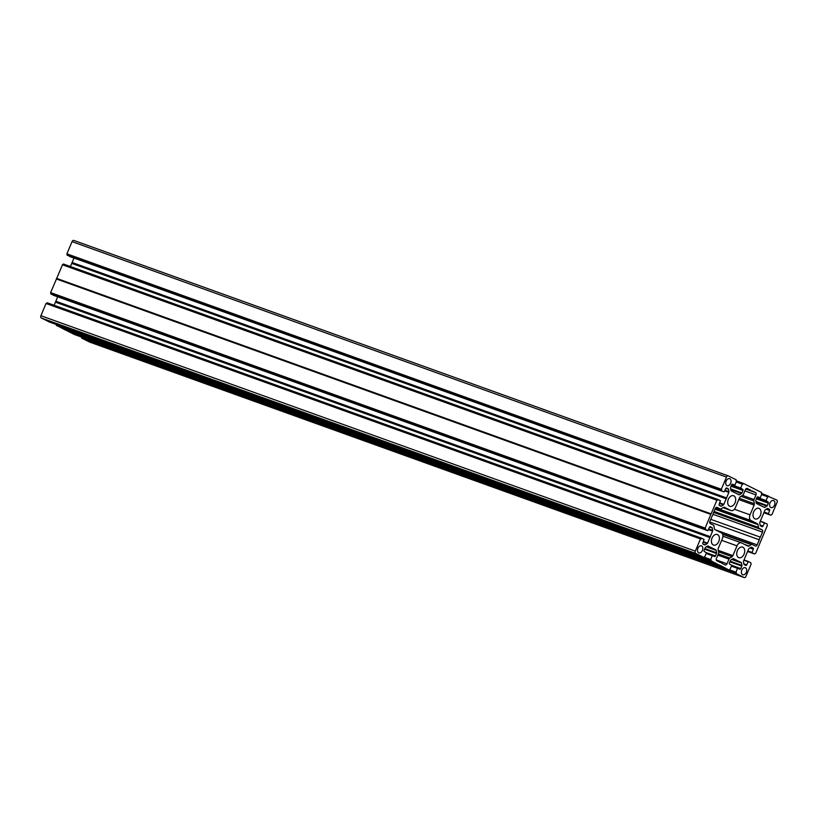 <?xml version="1.0" encoding="UTF-8"?>
<svg xmlns="http://www.w3.org/2000/svg" width="818" height="818" viewBox="0 0 818 818"><rect width="100%" height="100%" fill="white"/><g stroke="black" fill="none" stroke-linecap="round" stroke-linejoin="round"><path stroke-width="1.23" d="M730.648 483.305A3.742 2.505 -70.2 0 1 727.13 485.708A3.742 2.505 -70.2 0 1 726.149 481.066A3.742 2.505 -70.2 0 1 729.666 478.663A3.742 2.505 -70.2 0 1 730.648 483.305M735.075 502.702A5.614 3.753 -70.2 0 1 729.799 506.311A5.614 3.753 -70.2 0 1 728.327 499.338A5.614 3.753 -70.2 0 1 733.603 495.739A5.614 3.753 -70.2 0 1 735.075 502.702M697.907 548.244A3.742 2.505 109.8 0 0 698.889 552.886A3.742 2.505 109.8 0 0 702.406 550.483A3.742 2.505 109.8 0 0 701.425 545.841A3.742 2.505 109.8 0 0 697.907 548.244M712.038 538.101A5.614 3.753 109.8 0 0 713.511 545.064A5.614 3.753 109.8 0 0 718.787 541.465A5.614 3.753 109.8 0 0 717.314 534.502A5.614 3.753 109.8 0 0 712.038 538.101M774.523 505.176A3.742 2.505 109.8 0 0 773.542 500.534A3.742 2.505 109.8 0 0 770.024 502.937A3.742 2.505 109.8 0 0 771.006 507.579A3.742 2.505 109.8 0 0 774.523 505.176M760.392 515.32A5.614 3.753 109.8 0 0 758.92 508.356A5.614 3.753 109.8 0 0 753.644 511.956A5.614 3.753 109.8 0 0 755.116 518.929A5.614 3.753 109.8 0 0 760.392 515.32M741.783 570.115A3.742 2.505 -70.2 0 1 745.3 567.712A3.742 2.505 -70.2 0 1 746.282 572.355A3.742 2.505 -70.2 0 1 742.764 574.757A3.742 2.505 -70.2 0 1 741.783 570.115M737.355 550.718A5.614 3.753 -70.2 0 1 742.632 547.119A5.614 3.753 -70.2 0 1 744.104 554.083A5.614 3.753 -70.2 0 1 738.828 557.682A5.614 3.753 -70.2 0 1 737.355 550.718M81.708 338.131L736.088 573.265L81.708 338.131L89.683 342.108L744.114 577.528A1.871 1.247 109.8 0 0 744.206 577.569A1.871 1.247 109.8 0 0 745.965 576.363L751.098 564.154L750.832 562.753L748.358 561.516L746.711 564.86L743.828 563.827M736.139 573.551L744.114 577.528M729.942 569.42L731.793 565.391L729.636 564.062A0.941 0.624 -70.2 0 1 729.431 562.917L730.474 560.453A0.941 0.624 -70.2 0 1 730.893 559.921L732.867 558.684A0.941 0.624 -70.2 0 1 733.368 558.633L741.21 562.539A0.941 0.624 -70.2 0 1 741.497 562.989L741.926 565.422A0.941 0.624 -70.2 0 1 741.834 566.117L740.801 568.582A0.941 0.624 -70.2 0 1 739.871 569.164L737.499 568.346L735.955 572.416L729.165 569.972M81.657 337.844L81.923 337.221M74.612 334.593L65.624 330.063M65.307 329.951L719.748 565.381L710.77 560.647L56.34 325.227L65.307 329.951L719.993 565.299L729.032 570.013L729.932 569.42M56.606 324.603L56.34 325.227M703.858 557.355L710.637 559.798L712.212 555.637L714.554 556.547A0.941 0.624 109.8 0 0 715.484 555.964L716.517 553.5A0.941 0.624 109.8 0 0 716.609 552.804L716.179 550.371A0.941 0.624 109.8 0 0 715.893 549.921L708.051 546.015A0.941 0.624 109.8 0 0 707.55 546.066L705.576 547.303A0.941 0.624 109.8 0 0 705.157 547.835L704.114 550.299A0.941 0.624 109.8 0 0 704.318 551.444L706.445 552.866L704.85 556.649L703.715 557.395L49.295 321.975L41.299 317.987L695.729 553.408A1.871 1.247 -70.2 0 1 695.331 551.127L700.464 538.919L46.033 303.498L40.9 315.707A1.871 1.247 109.8 0 0 41.299 317.987M46.033 303.498L700.464 538.919M46.708 303.509L47.168 302.783L701.599 538.213L46.943 302.936M53.405 295.267L707.846 530.698L53.415 295.278L50.818 293.723L705.249 529.144L707.836 530.688L709.421 527.313A0.941 0.624 -70.2 0 1 710.351 526.731L711.957 527.538A0.941 0.624 -70.2 0 1 712.253 527.988L712.683 530.432A0.941 0.624 -70.2 0 1 712.59 531.117L709.881 537.569L55.45 302.149L54.121 305.288M55.45 302.149L709.952 537.467M710.229 536.792L55.798 301.372L55.522 302.036M55.798 301.372L57.689 296.811M50.818 293.723L50.614 292.599L56.585 278.723L711.016 514.144L716.987 500.013L62.557 264.592L56.585 278.723M63.242 264.183L717.887 499.45L63.467 264.03L62.996 264.756M63.456 264.03L717.887 499.45L720.433 500.718L719.124 504.236A0.941 0.624 109.8 0 0 719.329 505.371L720.934 506.178A0.941 0.624 109.8 0 0 721.445 506.127L723.419 504.88A0.941 0.624 109.8 0 0 723.838 504.358L726.548 497.906L72.117 262.486L70.42 266.535M72.117 262.486L73.988 258.048M726.548 497.906L728.879 492.364A0.941 0.624 109.8 0 0 728.971 491.669L728.541 489.236A0.941 0.624 109.8 0 0 728.255 488.786L726.64 487.978A0.941 0.624 109.8 0 0 725.719 488.561L724.083 491.915L69.673 256.494M721.599 490.667L67.168 255.247M66.953 254.132L721.333 489.266L66.902 253.846L67.117 254.96M66.902 253.846L72.035 241.637A1.871 1.247 -70.2 0 1 73.794 240.431A1.871 1.247 -70.2 0 1 73.886 240.472L728.132 475.831M737.519 560.657L732.601 558.858M736.088 573.265L735.955 572.416M760.116 525.064L763.01 526.107L764.585 522.722L760.311 521.189L767.131 523.99L767.386 525.401L755.679 553.265L754.544 553.97L751.998 552.702L753.306 549.185A0.941 0.624 109.8 0 0 753.102 548.05L751.497 547.242A0.941 0.624 109.8 0 0 750.985 547.293L749.012 548.541A0.941 0.624 109.8 0 0 748.593 549.062L743.552 561.066A0.941 0.624 109.8 0 0 743.46 561.751L743.889 564.195A0.941 0.624 109.8 0 0 744.175 564.645L745.791 565.442A0.941 0.624 109.8 0 0 746.711 564.86M754.544 553.97L747.58 551.465L754.544 553.97M763.01 526.107A0.941 0.624 -70.2 0 1 762.079 526.69L760.474 525.882A0.941 0.624 -70.2 0 1 760.178 525.432L759.748 522.999A0.941 0.624 -70.2 0 1 759.84 522.303L764.881 510.309A0.941 0.624 -70.2 0 1 765.311 509.778L767.284 508.54A0.941 0.624 -70.2 0 1 767.785 508.489L769.401 509.287A0.941 0.624 -70.2 0 1 769.595 510.432L768.347 513.97L770.832 515.217L771.967 514.502L777.1 502.293A1.871 1.247 -70.2 0 0 776.701 500.013L761.394 493.397L761.609 492.487L743.409 483.418L736.558 481.178M768.491 496.178L761.394 493.397L761.844 493.908L760.219 497.784L757.877 496.884A0.941 0.624 109.8 0 0 756.947 497.456L755.914 499.931A0.941 0.624 109.8 0 0 755.822 500.616L756.251 503.06A0.941 0.624 109.8 0 0 756.538 503.51L764.38 507.416A0.941 0.624 109.8 0 0 764.881 507.354L766.855 506.117A0.941 0.624 109.8 0 0 767.274 505.596L768.317 503.121A0.941 0.624 109.8 0 0 768.112 501.986L765.985 500.555L767.816 496.628L761.64 494.399L768.225 496.833L768.491 496.178L761.875 493.796M740.638 488.029L742.795 489.368A0.941 0.624 -70.2 0 1 743 490.503L741.957 492.968A0.941 0.624 -70.2 0 1 741.537 493.499L739.564 494.737A0.941 0.624 -70.2 0 1 739.063 494.798L731.22 490.892A0.941 0.624 -70.2 0 1 730.934 490.442L730.505 487.998A0.941 0.624 -70.2 0 1 730.597 487.313L731.629 484.839L740.638 488.029L742.488 484L736.323 481.782L742.908 484.205L743.173 483.561M731.629 484.839A0.941 0.624 -70.2 0 1 732.56 484.256L734.932 485.084L736.527 481.291L736.292 479.869L728.317 475.892A1.871 1.247 109.8 0 0 728.225 475.861A1.871 1.247 109.8 0 0 726.466 477.058L721.333 489.266M721.384 489.553L721.548 490.391M717.672 499.604L717.406 500.227L62.546 264.592M56.432 278.846L711.016 514.144M710.862 514.266L705.096 528.305L50.665 292.885M705.249 529.144L705.096 528.305M709.881 537.569L707.55 543.111A0.941 0.624 -70.2 0 1 707.12 543.643L705.147 544.88A0.941 0.624 -70.2 0 1 704.646 544.941L703.03 544.134A0.941 0.624 -70.2 0 1 702.836 542.988L704.083 539.451L701.609 538.213L47.168 302.783M46.248 303.345L701.118 538.98L701.384 538.356M703.705 557.385L695.729 553.408M712.437 555.483L706.271 553.275L712.437 555.483M710.637 559.798L710.77 560.647M722.621 534.307L751.261 544.614L749.022 546.025A1.871 1.247 109.8 0 1 748.102 546.168A1.871 1.247 109.8 0 1 748.01 546.138L741.64 542.958A4.683 3.129 109.8 0 0 741.405 542.855A4.683 3.129 109.8 0 0 737.008 545.862L732.908 555.616A1.871 1.247 -70.2 0 1 732.069 556.669L729.82 558.08A1.871 1.247 109.8 0 0 728.981 559.144L727.018 563.796A1.871 1.247 -70.2 0 1 725.259 565.003A1.871 1.247 -70.2 0 1 725.177 564.962L721.865 563.316A3.742 2.505 109.8 0 0 720.934 562.549A3.742 2.505 109.8 0 0 720.157 562.457L716.844 560.811A1.871 1.247 109.8 0 1 716.445 558.53L718.409 553.868A1.871 1.247 -70.2 0 0 718.582 552.487L718.102 549.716A1.871 1.247 109.8 0 1 718.286 548.326L722.386 538.571A4.683 3.129 -70.2 0 0 721.384 532.855L715.004 529.686A1.871 1.247 -70.2 0 1 714.421 528.786L713.94 526.005A1.871 1.247 109.8 0 0 713.357 525.105L710.31 523.592A1.871 1.247 -70.2 0 1 709.912 521.311L712.038 516.24A3.742 2.505 109.8 0 0 713.143 513.622L715.269 508.561A1.871 1.247 109.8 0 1 717.028 507.364A1.871 1.247 109.8 0 1 717.12 507.395L720.249 508.949A1.871 1.247 -70.2 0 1 720.157 508.919M722.979 507.671L731.026 510.565A4.683 3.129 109.8 0 1 730.791 510.463L724.421 507.293A1.871 1.247 109.8 0 0 724.329 507.252A1.871 1.247 109.8 0 0 723.409 507.395L721.169 508.806A1.871 1.247 -70.2 0 1 720.249 508.949M731.026 510.565A4.683 3.129 109.8 0 0 735.423 507.559L739.523 497.804A1.871 1.247 -70.2 0 1 740.362 496.751L742.611 495.34A1.871 1.247 109.8 0 0 743.45 494.287L745.413 489.624A1.871 1.247 -70.2 0 1 747.171 488.428A1.871 1.247 -70.2 0 1 747.263 488.458L750.566 490.115A3.742 2.505 -70.2 0 0 751.497 490.872A3.742 2.505 -70.2 0 0 752.274 490.964L755.587 492.61L745.73 489.062M715.259 508.571L757.427 523.745L751.047 520.565A4.683 3.129 -70.2 0 1 750.045 514.849L754.145 505.095A1.871 1.247 109.8 0 0 754.329 503.714L753.848 500.933A1.871 1.247 -70.2 0 1 754.022 499.553L755.985 494.9A1.871 1.247 109.8 0 0 755.587 492.61M757.427 523.745A1.871 1.247 -70.2 0 1 758.01 524.645L758.49 527.416A1.871 1.247 109.8 0 0 759.084 528.316L762.12 529.829A1.871 1.247 -70.2 0 1 762.519 532.119L760.392 537.181A3.742 2.505 -70.2 0 0 759.298 539.798L757.161 544.86L715.106 529.737M751.261 544.614A1.871 1.247 -70.2 0 1 752.182 544.471A1.871 1.247 -70.2 0 1 752.274 544.512L755.321 546.025A1.871 1.247 109.8 0 0 755.403 546.066A1.871 1.247 109.8 0 0 757.161 544.86M729.104 570.013L736.364 572.62M709.727 521.966L759.298 539.798M710.74 519.318L760.392 537.181M746.261 488.561L750.566 490.115M703.787 557.395L711.046 560.003M55.808 301.781L710.239 537.201M51.084 293.1L705.515 528.52M72.096 263.018L726.527 498.448M67.373 254.337L721.803 489.757M729.298 569.757L735.903 572.13M737.499 568.346L731.466 566.168M731.589 565.892L737.785 568.132L731.589 565.892M731.813 565.35L740.801 568.582M741.834 566.117L729.891 561.823M741.497 562.989L731.65 559.44M730.157 561.189L741.926 565.422M737.58 560.729L732.509 558.909M732.008 559.226L741.21 562.539M720.116 565.565L65.685 330.145M74.591 334.582L729.022 570.003L74.602 334.582M716.271 559.931L727.018 563.796M728.981 559.144L717.867 555.146M718.368 553.96L729.82 558.08M732.069 556.669L718.46 551.782M737.008 545.862L721.64 540.33M718.204 550.33L732.908 555.616M748.327 561.506L744.012 559.952L748.347 561.506M743.899 560.228L748.041 561.721M753.102 548.05L751.006 547.293M749.922 547.968L753.306 549.185M751.946 552.416L747.805 550.933M747.713 551.158L751.998 552.702M752.09 544.44L722.325 533.735L752.182 544.471M749.022 546.025L744.615 544.44M765.985 500.555L757.008 497.334M761.558 494.604L767.581 496.771M756.865 497.651L766.057 500.964M768.112 501.986L756.762 497.896M767.274 505.596L755.985 501.526M756.374 498.827L768.317 503.121M756.108 502.252L766.855 506.117M764.881 507.354L762.683 506.567M759.983 497.927L757.315 496.966L759.994 497.937M754.022 499.553L742.499 495.411M744.871 490.902L755.985 494.9M754.329 503.714L739.308 498.305M741.036 496.332L753.848 500.933M738.777 499.563L754.145 505.095M750.045 514.849L734.411 509.225M751.047 520.565L715.709 507.845M770.832 515.217L763.879 512.712L770.822 515.207M768.347 513.97L764.002 512.416M769.595 510.432L766.21 509.215M764.135 512.088L768.276 513.571M767.294 508.53L769.401 509.287M764.37 522.876L760.229 521.393M762.519 532.119L712.999 514.297M713.654 512.395L762.12 529.829M759.084 528.316L713.807 512.027M714.063 511.434L758.49 527.416M758.01 524.645L715.014 509.174M711.68 547.815L707.284 546.23L711.691 547.825M40.9 315.707L695.331 551.127M712.202 548.04L707.253 546.25M715.893 549.921L706.691 546.608M707.192 546.291L712.263 548.111M706.343 546.823L716.179 550.371M716.609 552.804L704.84 548.571M704.584 549.205L716.517 553.5M715.484 555.964L706.476 552.723M710.586 559.512L703.981 557.14M706.19 553.469L712.212 555.637M56.391 325.513L710.822 560.933M707.12 543.643L703.163 542.211M702.979 544.103L705.147 544.88M703.408 541.628L707.55 543.111M55.828 301.239L710.259 536.659M712.59 531.117L708.449 529.635M712.253 527.988L709.584 527.027M708.715 529.001L712.683 530.432M709.86 526.782L711.957 527.538M705.3 529.43L50.869 294.01M710.781 514.379L56.35 278.958M50.614 292.599L705.044 528.019M732.008 484.348L734.615 485.289L732.008 484.348M72.035 241.637L726.466 477.058M741.537 493.499L730.791 489.634M737.366 493.949L739.564 494.737M743 490.503L731.057 486.209M730.668 488.908L741.957 492.968M740.689 488.315L731.558 485.023M731.445 485.279L742.795 489.368M742.263 484.154L736.241 481.986M743.398 483.418L736.077 480.779L743.388 483.407M730.791 510.463L722.989 507.661M728.255 488.786L726.149 488.029M725.883 488.274L728.541 489.236M728.971 491.669L725.004 490.248M724.748 490.872L728.879 492.364M72.096 262.619L726.527 498.039M726.241 498.704L71.81 263.284M723.838 504.358L719.697 502.865M71.739 263.386L726.169 498.816M719.451 503.459L723.419 504.88M721.445 506.127L719.278 505.35M62.321 264.735L716.752 500.166M711.026 513.806L56.595 278.376M56.565 278.529L710.995 513.949M89.775 342.139L744.206 577.569M718.777 561.772L720.934 562.549M722.918 536.209L741.405 542.855M745.904 488.857L751.497 490.872M703.715 557.395L49.285 321.965M73.794 240.431L728.225 475.861"/></g></svg>
